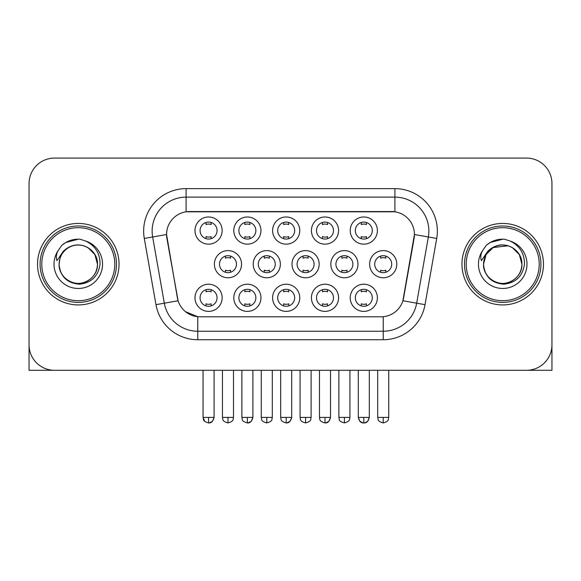 <?xml version="1.0" encoding="UTF-8"?>
<svg xmlns="http://www.w3.org/2000/svg" width="581" height="581" viewBox="0 0 581 581"><rect width="100%" height="100%" fill="white"/><g stroke="black" fill="none" stroke-linecap="round" stroke-linejoin="round"><path stroke-width="0.87" d="M338.578 297.799A13.581 13.581 0 0 1 324.997 311.38A13.581 13.581 0 0 1 311.416 297.799A13.581 13.581 0 0 1 324.997 284.218A13.581 13.581 0 0 1 338.578 297.799M316.507 297.799A8.49 8.49 0 0 0 324.997 306.289A8.49 8.49 0 0 0 333.487 297.799A8.49 8.49 0 0 0 324.997 289.309A8.49 8.49 0 0 0 316.507 297.799M299.767 297.799A13.581 13.581 0 0 1 286.186 311.38A13.581 13.581 0 0 1 272.605 297.799A13.581 13.581 0 0 1 286.186 284.218A13.581 13.581 0 0 1 299.767 297.799M277.696 297.799A8.49 8.49 0 0 0 286.186 306.289A8.49 8.49 0 0 0 294.676 297.799A8.49 8.49 0 0 0 286.186 289.309A8.49 8.49 0 0 0 277.696 297.799M260.956 297.799A13.581 13.581 0 0 1 247.375 311.38A13.581 13.581 0 0 1 233.794 297.799A13.581 13.581 0 0 1 247.375 284.218A13.581 13.581 0 0 1 260.956 297.799M238.893 297.799A8.49 8.49 0 0 0 247.375 306.289A8.49 8.49 0 0 0 255.865 297.799A8.49 8.49 0 0 0 247.375 289.309A8.49 8.49 0 0 0 238.893 297.799M222.153 297.799A13.581 13.581 0 0 1 208.564 311.38A13.581 13.581 0 0 1 194.984 297.799A13.581 13.581 0 0 1 208.564 284.218A13.581 13.581 0 0 1 222.153 297.799M200.082 297.799A8.49 8.49 0 0 0 208.564 306.289A8.49 8.49 0 0 0 217.054 297.799A8.49 8.49 0 0 0 208.564 289.309A8.49 8.49 0 0 0 200.082 297.799M377.389 297.799A13.581 13.581 0 0 1 363.808 311.38A13.581 13.581 0 0 1 350.227 297.799A13.581 13.581 0 0 1 363.808 284.218A13.581 13.581 0 0 1 377.389 297.799M355.318 297.799A8.49 8.49 0 0 0 363.808 306.289A8.49 8.49 0 0 0 372.298 297.799A8.49 8.49 0 0 0 363.808 289.309A8.49 8.49 0 0 0 355.318 297.799M357.983 264.188A13.581 13.581 0 0 1 344.402 277.769A13.581 13.581 0 0 1 330.821 264.188A13.581 13.581 0 0 1 344.402 250.6A13.581 13.581 0 0 1 357.983 264.188M335.912 264.188A8.49 8.49 0 0 0 344.402 272.671A8.49 8.49 0 0 0 352.892 264.188A8.49 8.49 0 0 0 344.402 255.698A8.49 8.49 0 0 0 335.912 264.188M319.172 264.188A13.581 13.581 0 0 1 305.591 277.769A13.581 13.581 0 0 1 292.011 264.188A13.581 13.581 0 0 1 305.591 250.6A13.581 13.581 0 0 1 319.172 264.188M297.102 264.188A8.49 8.49 0 0 0 305.591 272.671A8.49 8.49 0 0 0 314.081 264.188A8.49 8.49 0 0 0 305.591 255.698A8.49 8.49 0 0 0 297.102 264.188M280.362 264.188A13.581 13.581 0 0 1 266.781 277.769A13.581 13.581 0 0 1 253.2 264.188A13.581 13.581 0 0 1 266.781 250.6A13.581 13.581 0 0 1 280.362 264.188M258.291 264.188A8.49 8.49 0 0 0 266.781 272.671A8.49 8.49 0 0 0 275.271 264.188A8.49 8.49 0 0 0 266.781 255.698A8.49 8.49 0 0 0 258.291 264.188M241.558 264.188A13.581 13.581 0 0 1 227.97 277.769A13.581 13.581 0 0 1 214.389 264.188A13.581 13.581 0 0 1 227.97 250.6A13.581 13.581 0 0 1 241.558 264.188M219.487 264.188A8.49 8.49 0 0 0 227.97 272.671A8.49 8.49 0 0 0 236.46 264.188A8.49 8.49 0 0 0 227.97 255.698A8.49 8.49 0 0 0 219.487 264.188M396.794 264.188A13.581 13.581 0 0 1 383.213 277.769A13.581 13.581 0 0 1 369.632 264.188A13.581 13.581 0 0 1 383.213 250.6A13.581 13.581 0 0 1 396.794 264.188M374.723 264.188A8.49 8.49 0 0 0 383.213 272.671A8.49 8.49 0 0 0 391.703 264.188A8.49 8.49 0 0 0 383.213 255.698A8.49 8.49 0 0 0 374.723 264.188M338.578 230.57A13.581 13.581 0 0 1 324.997 244.151A13.581 13.581 0 0 1 311.416 230.57A13.581 13.581 0 0 1 324.997 216.989A13.581 13.581 0 0 1 338.578 230.57M316.507 230.57A8.49 8.49 0 0 0 324.997 239.06A8.49 8.49 0 0 0 333.487 230.57A8.49 8.49 0 0 0 324.997 222.08A8.49 8.49 0 0 0 316.507 230.57M299.767 230.57A13.581 13.581 0 0 1 286.186 244.151A13.581 13.581 0 0 1 272.605 230.57A13.581 13.581 0 0 1 286.186 216.989A13.581 13.581 0 0 1 299.767 230.57M277.696 230.57A8.49 8.49 0 0 0 286.186 239.06A8.49 8.49 0 0 0 294.676 230.57A8.49 8.49 0 0 0 286.186 222.08A8.49 8.49 0 0 0 277.696 230.57M260.956 230.57A13.581 13.581 0 0 1 247.375 244.151A13.581 13.581 0 0 1 233.794 230.57A13.581 13.581 0 0 1 247.375 216.989A13.581 13.581 0 0 1 260.956 230.57M238.893 230.57A8.49 8.49 0 0 0 247.375 239.06A8.49 8.49 0 0 0 255.865 230.57A8.49 8.49 0 0 0 247.375 222.08A8.49 8.49 0 0 0 238.893 230.57M222.153 230.57A13.581 13.581 0 0 1 208.564 244.151A13.581 13.581 0 0 1 194.984 230.57A13.581 13.581 0 0 1 208.564 216.989A13.581 13.581 0 0 1 222.153 230.57M200.082 230.57A8.49 8.49 0 0 0 208.564 239.06A8.49 8.49 0 0 0 217.054 230.57A8.49 8.49 0 0 0 208.564 222.08A8.49 8.49 0 0 0 200.082 230.57M377.389 230.57A13.581 13.581 0 0 1 363.808 244.151A13.581 13.581 0 0 1 350.227 230.57A13.581 13.581 0 0 1 363.808 216.989A13.581 13.581 0 0 1 377.389 230.57M355.318 230.57A8.49 8.49 0 0 0 363.808 239.06A8.49 8.49 0 0 0 372.298 230.57A8.49 8.49 0 0 0 363.808 222.08A8.49 8.49 0 0 0 355.318 230.57M155.969 304.662L144.291 238.45A42.442 42.442 0 0 1 186.087 188.636L394.913 188.636A42.442 42.442 0 0 1 436.709 238.45L425.031 304.662A42.442 42.442 0 0 1 383.235 339.732L197.765 339.732A42.442 42.442 0 0 1 155.969 304.662L178.098 300.762L166.914 238.457A22.92 22.92 0 0 1 189.486 211.557L391.514 211.557A22.92 22.92 0 0 1 414.086 238.457L403.606 297.879A22.92 22.92 0 0 1 381.034 316.812L199.966 316.812A22.92 22.92 0 0 1 177.394 297.879L166.565 234.521L152.65 236.975A33.952 33.952 0 0 1 186.087 197.126L394.913 197.126A33.952 33.952 0 0 1 428.35 236.975L416.671 303.188A33.952 33.952 0 0 1 383.235 331.243L197.765 331.243A33.952 33.952 0 0 1 164.329 303.188L152.65 236.975A33.952 33.952 0 0 1 152.135 231.078M37.54 264.188A40.743 40.743 0 0 0 78.282 304.931A40.743 40.743 0 0 0 119.032 264.188A40.743 40.743 0 0 0 78.282 223.438A40.743 40.743 0 0 0 37.54 264.188A40.743 40.743 0 0 0 78.282 304.931A40.743 40.743 0 0 0 119.032 264.188A40.743 40.743 0 0 0 78.282 223.438A40.743 40.743 0 0 0 37.54 264.188M461.968 264.188A40.743 40.743 0 0 0 502.718 304.931A40.743 40.743 0 0 0 543.46 264.188A40.743 40.743 0 0 0 502.718 223.438A40.743 40.743 0 0 0 461.968 264.188A40.743 40.743 0 0 0 502.718 304.931A40.743 40.743 0 0 0 543.46 264.188A40.743 40.743 0 0 0 502.718 223.438A40.743 40.743 0 0 0 461.968 264.188M186.087 188.636L186.087 211.811L394.913 211.811L394.913 188.636M166.565 234.477L166.82 231.078M381.034 316.812L199.966 316.812M197.765 339.732L197.765 316.71L185.528 311.699M428.35 236.975L414.435 234.521L402.902 300.762L416.671 303.188L428.35 236.975L436.709 238.45M403.606 297.879L403.468 298.598M177.532 298.598L177.394 297.879M551.95 183.545A25.462 25.462 0 0 0 526.488 158.076L54.512 158.076A25.462 25.462 0 0 0 29.05 183.545L29.05 344.831A25.462 25.462 0 0 0 54.512 370.293L526.488 370.293A25.462 25.462 0 0 0 551.95 344.831L551.95 183.545L551.95 370.293L453.485 370.293M29.05 183.545L29.05 370.293L127.515 370.293M526.488 158.076L54.512 158.076M54.512 370.293L526.488 370.293M361.259 238.668L361.259 236.561A6.514 6.514 0 0 0 366.357 236.561L366.357 238.668M366.357 222.472L366.357 224.578A6.514 6.514 0 0 0 361.259 224.578L361.259 222.472M380.664 272.286L380.664 270.18A6.514 6.514 0 0 0 385.762 270.18L385.762 272.286M385.762 256.09L385.762 258.189A6.514 6.514 0 0 0 380.664 258.189L380.664 256.09M361.259 305.896L361.259 303.79A6.514 6.514 0 0 0 366.357 303.79L366.357 305.896M366.357 289.701L366.357 291.807A6.514 6.514 0 0 0 361.259 291.807L361.259 289.701M322.448 238.668L322.448 236.561A6.514 6.514 0 0 0 327.546 236.561L327.546 238.668M327.546 222.472L327.546 224.578A6.514 6.514 0 0 0 322.448 224.578L322.448 222.472M283.644 238.668L283.644 236.561A6.514 6.514 0 0 0 288.735 236.561L288.735 238.668M288.735 222.472L288.735 224.578A6.514 6.514 0 0 0 283.644 224.578L283.644 222.472M244.833 238.668L244.833 236.561A6.514 6.514 0 0 0 249.924 236.561L249.924 238.668M249.924 222.472L249.924 224.578A6.514 6.514 0 0 0 244.833 224.578L244.833 222.472M206.023 238.668L206.023 236.561A6.514 6.514 0 0 0 211.114 236.561L211.114 238.668M211.114 222.472L211.114 224.578A6.514 6.514 0 0 0 206.023 224.578L206.023 222.472M341.853 272.286L341.853 270.18A6.514 6.514 0 0 0 346.951 270.18L346.951 272.286M346.951 256.09L346.951 258.189A6.514 6.514 0 0 0 341.853 258.189L341.853 256.09M303.05 272.286L303.05 270.18A6.514 6.514 0 0 0 308.141 270.18L308.141 272.286M308.141 256.09L308.141 258.189A6.514 6.514 0 0 0 303.05 258.189L303.05 256.09M264.239 272.286L264.239 270.18A6.514 6.514 0 0 0 269.33 270.18L269.33 272.286M269.33 256.09L269.33 258.189A6.514 6.514 0 0 0 264.239 258.189L264.239 256.09M322.448 305.896L322.448 303.79A6.514 6.514 0 0 0 327.546 303.79L327.546 305.896M327.546 289.701L327.546 291.807A6.514 6.514 0 0 0 322.448 291.807L322.448 289.701M116.483 264.188A38.201 38.201 0 0 0 78.282 225.987A38.201 38.201 0 0 0 40.082 264.188A38.201 38.201 0 0 0 78.282 302.381A38.201 38.201 0 0 0 116.483 264.188M114.784 264.188A36.501 36.501 0 0 0 78.282 227.687A36.501 36.501 0 0 0 41.781 264.188A36.501 36.501 0 0 0 78.282 300.689A36.501 36.501 0 0 0 114.784 264.188M59.981 258.414L59.073 264.188C60.242 276.454 66.975 283.121 79.27 284.196C91.355 282.94 98.276 276.273 100.034 264.188C100.121 253.599 95.393 245.908 85.865 241.115L80.134 239.227C73.213 238.82 67.113 240.854 61.833 245.327L58.369 250.295C56.263 253.853 55.798 257.303 56.982 260.651L63.162 251.486C68.921 245.727 75.777 243.824 83.722 245.785A19.188 19.188 0 0 0 59.981 258.414L59.095 264.188C59.356 256.947 62.552 251.406 68.689 247.564C80.65 239.909 98.131 249.997 97.47 264.188C97.216 271.421 94.013 276.963 87.876 280.805C75.915 288.466 58.441 278.372 59.095 264.188L59.981 258.414M83.722 245.785C92.292 248.835 96.874 254.965 97.47 264.188L94.899 254.587L87.876 247.564L83.722 245.785L87.876 247.564L94.899 254.587L97.47 264.188L94.899 254.587L87.876 247.564L83.722 245.785L87.876 247.564L94.899 254.587L97.47 264.188L94.899 254.587L87.876 247.564L83.722 245.785L87.876 247.564L94.899 254.587L97.47 264.188L94.899 254.587L87.876 247.564L83.722 245.785L87.876 247.564L94.899 254.587L97.47 264.188C97.216 271.421 94.013 276.963 87.876 280.805C75.915 288.466 58.441 278.372 59.095 264.188C58.441 278.372 75.915 288.466 87.876 280.805C94.013 276.963 97.216 271.421 97.47 264.188C98.131 278.372 80.65 288.466 68.689 280.805C62.552 276.963 59.356 271.421 59.095 264.188M80.251 283.274L79.641 283.325M61.884 245.284L65.769 242.517L78.479 239.161L65.769 242.517L61.884 245.284L65.769 242.517L78.479 239.161L65.769 242.517L61.884 245.284L65.769 242.517L78.479 239.161L65.769 242.517L61.884 245.284L65.769 242.517L78.479 239.161L65.769 242.517L61.884 245.284L65.769 242.517L78.479 239.161L65.769 242.517L61.884 245.284L65.769 242.517L78.479 239.161L65.769 242.517L61.884 245.284L65.769 242.517L78.479 239.161M540.918 264.188A38.201 38.201 0 0 0 502.718 225.987A38.201 38.201 0 0 0 464.517 264.188A38.201 38.201 0 0 0 502.718 302.381A38.201 38.201 0 0 0 540.918 264.188M539.219 264.188A36.501 36.501 0 0 0 502.718 227.687A36.501 36.501 0 0 0 466.216 264.188A36.501 36.501 0 0 0 502.718 300.689A36.501 36.501 0 0 0 539.219 264.188M484.416 258.414L483.501 264.188C484.677 276.454 491.41 283.121 503.705 284.196C515.783 282.94 522.704 276.273 524.469 264.188C524.549 253.599 519.828 245.908 510.3 241.115L504.562 239.227C497.641 238.82 491.541 240.854 486.261 245.327L482.804 250.295C480.69 253.853 480.233 257.303 481.417 260.651L487.597 251.486C493.356 245.727 500.205 243.824 508.157 245.785A19.188 19.188 0 0 0 484.416 258.414L483.53 264.188C483.784 256.947 486.987 251.406 493.124 247.564C505.085 239.909 522.559 249.997 521.905 264.188C521.644 271.421 518.448 276.963 512.311 280.805C500.35 288.466 482.869 278.372 483.53 264.188L486.101 254.587L493.124 247.564L508.164 245.785L512.311 247.564L519.334 254.587L521.905 264.188C521.644 271.421 518.448 276.963 512.311 280.805C500.35 288.466 482.869 278.372 483.53 264.188L484.416 258.414L483.53 264.188C483.784 256.947 486.987 251.406 493.124 247.564C505.085 239.909 522.559 249.997 521.905 264.188C521.644 271.421 518.448 276.963 512.311 280.805C500.35 288.466 482.869 278.372 483.53 264.188L484.416 258.414M512.311 247.564L508.157 245.785L512.311 247.564L519.334 254.587L521.905 264.188L519.334 254.587L512.311 247.564L508.157 245.785L512.311 247.564L519.334 254.587L521.905 264.188L519.334 254.587L512.311 247.564L508.157 245.785L512.311 247.564L519.334 254.587L521.905 264.188C522.559 278.372 505.085 288.466 493.124 280.805C486.987 276.963 483.784 271.421 483.53 264.188M508.157 245.785L512.311 247.564L519.334 254.587L521.905 264.188C521.31 254.965 516.727 248.835 508.157 245.785M504.678 283.274L504.076 283.325M486.312 245.284L490.204 242.517L502.914 239.161L490.204 242.517L486.312 245.284L490.204 242.517L502.914 239.161L490.204 242.517L486.312 245.284L490.204 242.517L502.914 239.161L490.204 242.517L486.312 245.284L490.204 242.517L502.914 239.161L490.204 242.517L486.312 245.284L490.204 242.517L502.914 239.161L490.204 242.517L486.312 245.284L490.204 242.517L502.914 239.161L490.204 242.517L486.312 245.284L490.204 242.517L502.914 239.161M225.428 272.286L225.428 270.18A6.514 6.514 0 0 0 230.519 270.18L230.519 272.286M230.519 256.09L230.519 258.189A6.514 6.514 0 0 0 225.428 258.189L225.428 256.09M283.644 305.896L283.644 303.79A6.514 6.514 0 0 0 288.735 303.79L288.735 305.896M288.735 289.701L288.735 291.807A6.514 6.514 0 0 0 283.644 291.807L283.644 289.701M244.833 305.896L244.833 303.79A6.514 6.514 0 0 0 249.924 303.79L249.924 305.896M249.924 289.701L249.924 291.807A6.514 6.514 0 0 0 244.833 291.807L244.833 289.701M206.023 305.896L206.023 303.79A6.514 6.514 0 0 0 211.114 303.79L211.114 305.896M211.114 289.701L211.114 291.807A6.514 6.514 0 0 0 206.023 291.807L206.023 289.701M383.235 316.71L383.235 339.732M144.291 238.45L152.65 236.975M416.671 303.188L425.031 304.662M383.213 417.405L377.694 417.405C378.471 419.119 376.517 421.058 383.213 422.924L383.213 417.405L388.733 417.405L388.733 370.293M358.288 370.293L358.288 417.405C359.254 421.341 361.091 423.179 363.808 422.924L363.808 417.405L358.288 417.405L359.908 421.305L362.987 422.859M364.628 422.859L367.708 421.305L369.327 417.405L363.808 417.405M344.402 417.405L338.883 417.405C339.667 419.119 337.706 421.058 344.402 422.924L344.402 417.405L349.922 417.405L349.922 370.293M305.591 417.405L300.072 417.405C300.856 419.119 298.895 421.058 305.591 422.924L305.591 417.405L311.111 417.405L311.111 370.293M266.781 417.405L261.268 417.405C262.046 419.119 260.085 421.058 266.781 422.924L266.781 417.405L272.3 417.405L272.3 370.293M324.997 417.405L319.477 417.405C320.262 419.119 318.301 421.058 324.997 422.924L324.997 417.405L330.516 417.405L328.897 421.305L325.818 422.859M58.369 250.295A24.286 24.286 0 0 0 78.282 288.466A24.286 24.286 0 0 0 85.865 241.115M482.804 250.295A24.286 24.286 0 0 0 502.718 288.466A24.286 24.286 0 0 0 510.3 241.115M227.97 417.405L222.458 417.405C223.235 419.119 221.274 421.058 227.97 422.924L227.97 417.405L233.489 417.405L233.489 370.293M286.186 417.405L280.667 417.405C281.451 419.119 279.49 421.058 286.186 422.924L286.186 417.405L291.706 417.405L290.086 421.305L287.007 422.859M247.375 417.405L241.863 417.405C242.64 419.119 240.679 421.058 247.375 422.924L247.375 417.405L252.895 417.405L251.282 421.305L248.196 422.859M203.052 370.293L203.052 417.405C203.829 419.119 201.868 421.058 208.564 422.924L208.564 417.405L203.052 417.405L204.665 421.305M209.385 422.859L212.472 421.305L214.084 417.405L208.564 417.405M377.694 417.405L377.694 370.293M388.733 417.405C387.948 419.119 389.909 421.058 383.213 422.924M363.808 422.924C366.524 423.179 368.361 421.341 369.327 417.405L369.327 370.293M338.883 417.405L338.883 370.293M349.922 417.405C349.145 419.119 351.098 421.058 344.402 422.924M300.072 417.405L300.072 370.293M311.111 417.405C310.334 419.119 312.287 421.058 305.591 422.924M261.268 417.405L261.268 370.293M272.3 417.405C271.523 419.119 273.477 421.058 266.781 422.924M324.997 422.924C327.713 423.179 329.55 421.341 330.516 417.405L330.516 370.293M319.477 417.405L319.477 370.293M222.458 417.405L222.458 370.293M233.489 417.405C232.712 419.119 234.666 421.058 227.97 422.924M286.186 422.924C288.902 423.179 290.74 421.341 291.706 417.405L291.706 370.293M280.667 417.405L280.667 370.293M247.375 422.924C250.091 423.179 251.929 421.341 252.895 417.405L252.895 370.293M241.863 417.405L241.863 370.293M208.564 422.924C211.281 423.179 213.125 421.341 214.084 417.405L214.084 370.293"/></g></svg>
